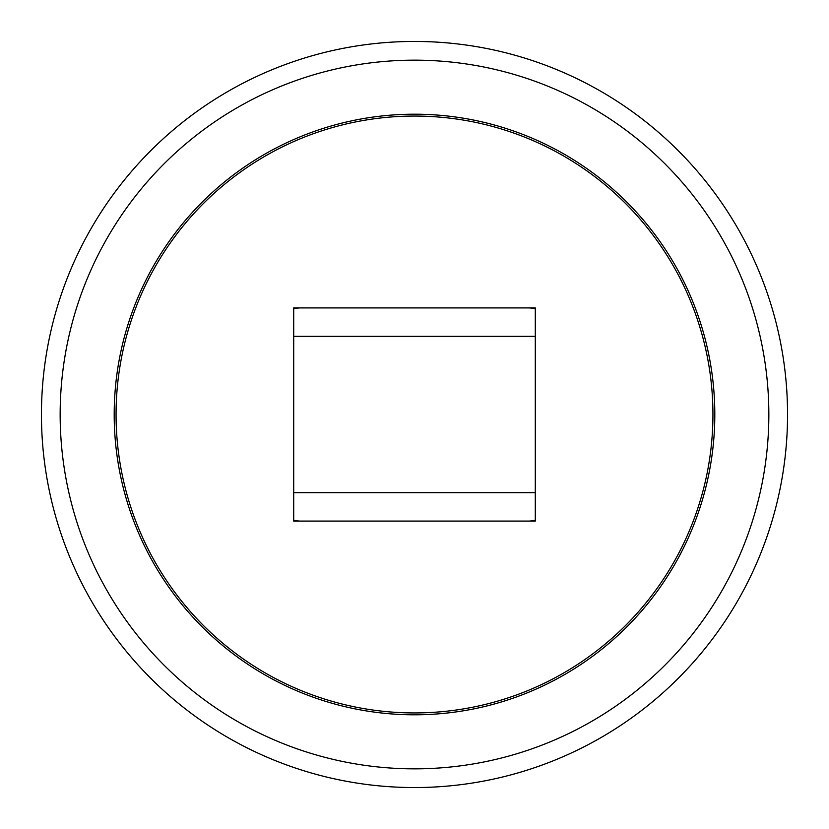 <?xml version="1.0" encoding="UTF-8"?>
<svg xmlns="http://www.w3.org/2000/svg" width="829" height="829" viewBox="0 0 829 829"><rect width="100%" height="100%" fill="white"/><g stroke="black" fill="none" stroke-linecap="round" stroke-linejoin="round"><path stroke-width="1.24" d="M414.5 787.55A373.05 373.05 0 0 1 41.45 414.5A373.05 373.05 0 0 1 414.5 41.45A373.05 373.05 0 0 1 787.55 414.5A373.05 373.05 0 0 1 414.5 787.55A373.05 373.05 0 0 1 41.45 414.5A373.05 373.05 0 0 1 414.5 41.45M414.5 768.846A354.346 354.346 0 0 0 768.846 414.5A354.346 354.346 0 0 0 414.5 60.154A354.346 354.346 0 0 0 60.154 414.5A354.346 354.346 0 0 0 414.5 768.846M414.5 714.805A300.305 300.305 0 0 0 714.805 414.5A300.305 300.305 0 0 0 414.5 114.195A300.305 300.305 0 0 0 114.195 414.5A300.305 300.305 0 0 0 414.5 714.805M116.06 414.5A298.44 298.44 0 0 0 414.5 712.94A298.44 298.44 0 0 0 712.94 414.5A298.44 298.44 0 0 0 414.5 116.06A298.44 298.44 0 0 0 116.06 414.5M528.187 521.089L528.187 521.089A28.424 28.424 0 0 0 535.296 520.187M293.704 520.187A28.424 28.424 0 0 0 300.813 521.089L300.813 521.089M300.813 307.911L300.813 307.911A28.424 28.424 0 0 0 293.704 308.813M535.296 308.813A28.424 28.424 0 0 0 528.187 307.911L528.187 307.911M331.942 307.911L535.296 307.911L535.296 521.089L293.704 521.089L293.704 307.911L331.942 307.911M535.296 336.336L293.704 336.336M535.296 492.664L293.704 492.664"/></g></svg>
